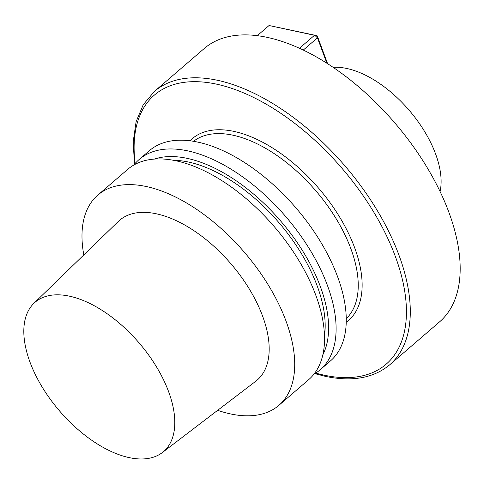 <?xml version="1.0" encoding="UTF-8"?>
<svg xmlns="http://www.w3.org/2000/svg" width="484" height="484" viewBox="0 0 484 484"><rect width="100%" height="100%" fill="white"/><g stroke="black" fill="none" stroke-linecap="round" stroke-linejoin="round"><path stroke-width="0.73" d="M146.059 186.479A138.727 73.719 -130.7 0 0 97.822 195.1A138.727 73.719 -130.7 0 0 83.811 254.911A138.727 73.719 -130.7 0 1 97.822 195.1A138.727 73.719 -130.7 0 1 146.059 186.479A138.727 73.719 -130.7 0 1 268.795 285.832A138.727 73.719 -130.7 0 1 278.899 405.326A138.727 73.719 -130.7 0 0 268.795 285.832A138.727 73.719 -130.7 0 0 146.059 186.479M217.667 410.317A138.727 73.719 -130.7 0 0 278.899 405.326A138.727 73.719 -130.7 0 1 217.667 410.317M175.892 160.779A138.727 73.719 -130.7 0 0 127.655 169.406L97.822 195.1L127.655 169.406A138.727 73.719 -130.7 0 1 175.892 160.779A138.727 73.719 -130.7 0 1 298.628 260.138A138.727 73.719 -130.7 0 1 308.731 379.625A138.727 73.719 -130.7 0 0 298.628 260.138A138.727 73.719 -130.7 0 0 175.892 160.779M156.211 213.771A105.439 56.029 -130.7 0 0 118.247 221.515A105.439 56.029 -130.7 0 1 156.211 213.771A105.439 56.029 -130.7 0 1 250.313 290.654A105.439 56.029 -130.7 0 1 255.8 381.211A105.439 56.029 -130.7 0 0 250.313 290.654A105.439 56.029 -130.7 0 0 156.211 213.771M129.343 457.652A98.488 52.339 49.3 0 1 42.997 388.398A98.488 52.339 49.3 0 1 33.826 303.401A98.488 52.339 49.3 0 1 138.968 342.757A98.488 52.339 49.3 0 1 162.315 452.57A98.488 52.339 49.3 0 1 129.343 457.652A98.488 52.339 49.3 0 1 42.997 388.398A98.488 52.339 49.3 0 1 33.826 303.401A98.488 52.339 49.3 0 1 138.968 342.757A98.488 52.339 49.3 0 1 162.315 452.57A98.488 52.339 49.3 0 1 129.343 457.652M188.403 162.019A127.631 67.82 49.3 0 1 285.711 230.916A127.631 67.82 49.3 0 1 324.522 335.618A127.631 67.82 49.3 0 0 285.711 230.916A127.631 67.82 49.3 0 0 188.403 162.019A127.631 67.82 49.3 0 0 173.52 160.307A127.631 67.82 49.3 0 1 188.403 162.019M187.03 158.328A132.132 70.216 49.3 0 1 296.396 241.359A132.132 70.216 49.3 0 1 322.889 354.736A132.132 70.216 49.3 0 0 296.396 241.359A132.132 70.216 49.3 0 0 187.03 158.328A132.132 70.216 49.3 0 0 154.366 159.091A132.132 70.216 49.3 0 1 187.03 158.328M133.923 164.983A138.727 73.719 49.3 0 1 139.223 159.442A138.727 73.719 49.3 0 1 187.459 150.814A138.727 73.719 49.3 0 1 310.196 250.174A138.727 73.719 49.3 0 1 320.299 369.661A138.727 73.719 49.3 0 1 314.025 374.084A138.727 73.719 49.3 0 0 320.299 369.661A138.727 73.719 49.3 0 0 310.196 250.174A138.727 73.719 49.3 0 0 187.459 150.814A138.727 73.719 49.3 0 0 139.223 159.442A138.727 73.719 49.3 0 0 133.923 164.983M197.617 142.072A138.727 73.719 -130.7 0 0 149.375 150.693L139.223 159.442L149.375 150.693A138.727 73.719 -130.7 0 1 197.617 142.072A138.727 73.719 -130.7 0 1 320.347 241.425A138.727 73.719 -130.7 0 1 330.451 360.919A138.727 73.719 -130.7 0 0 320.347 241.425A138.727 73.719 -130.7 0 0 197.617 142.072M266.938 37.31A180.351 95.838 49.3 0 1 426.489 166.478A180.351 95.838 49.3 0 1 439.623 321.812A180.351 95.838 49.3 0 0 426.489 166.478A180.351 95.838 49.3 0 0 266.938 37.31A180.351 95.838 49.3 0 0 204.224 48.521A180.351 95.838 49.3 0 1 266.938 37.31M346.707 68.462A88.094 46.815 49.3 0 1 415.466 118.078A88.094 46.815 49.3 0 1 440.077 191.513A88.094 46.815 49.3 0 0 415.466 118.078A88.094 46.815 49.3 0 0 346.707 68.462A88.094 46.815 49.3 0 0 333.149 67.379A88.094 46.815 49.3 0 1 346.707 68.462M317.274 35.907L314.648 35.169L317.444 37.855L303.262 50.07L317.444 37.855L317.274 35.907L327.62 63.737L317.274 35.907L269.062 25.513L257.264 35.671L269.062 25.513L314.648 35.169L317.444 37.855L326.894 63.271L317.444 37.855L317.274 35.907M299.427 48.279L314.648 35.169L299.427 48.279M193.539 141.298A117.074 62.212 49.3 0 1 315.635 190.581A117.074 62.212 49.3 0 1 346.284 318.629A117.074 62.212 49.3 0 0 315.635 190.581A117.074 62.212 49.3 0 0 193.539 141.298M189.988 140.783A119.85 63.688 49.3 0 1 318.532 188.088A119.85 63.688 49.3 0 1 346.266 322.223A119.85 63.688 49.3 0 0 318.532 188.088A119.85 63.688 49.3 0 0 189.988 140.783M324.419 375.233A177.574 94.362 49.3 0 1 315.707 373.067A177.574 94.362 49.3 0 0 324.419 375.233A177.574 94.362 49.3 0 0 399.778 269.757A177.574 94.362 49.3 0 0 240.602 91.645A177.574 94.362 49.3 0 0 135.169 163.477A177.574 94.362 49.3 0 1 240.602 91.645A177.574 94.362 49.3 0 1 399.778 269.757A177.574 94.362 49.3 0 1 324.419 375.233M154.36 91.47A180.351 95.838 49.3 0 1 344.675 165.57A180.351 95.838 49.3 0 1 389.759 364.761L439.623 321.812L389.759 364.761A180.351 95.838 49.3 0 0 344.675 165.57A180.351 95.838 49.3 0 0 154.36 91.47L143.222 104.738L136.113 121.69L133.191 141.751L134.473 164.3L133.191 141.751L136.113 121.69L143.222 104.738L154.36 91.47L204.224 48.521L154.36 91.47M308.731 379.625L278.899 405.326L308.731 379.625M162.315 452.57L255.8 381.211L162.315 452.57M33.826 303.401L118.247 221.515L33.826 303.401M330.451 360.919L320.299 369.661L330.451 360.919M325.623 376.413C352.352 381.949 373.733 378.064 389.759 364.761C373.733 378.064 352.352 381.949 325.623 376.413L314.788 373.636L325.623 376.413"/></g></svg>
